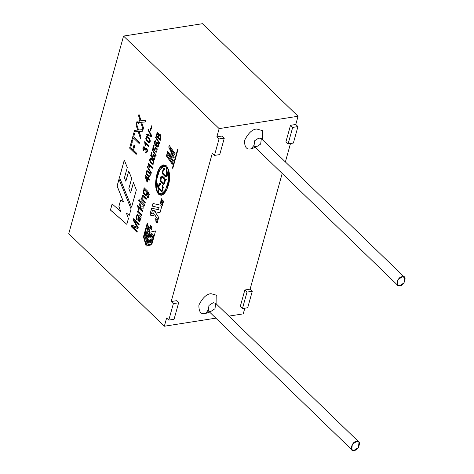 <?xml version="1.0" encoding="UTF-8"?>
<svg xmlns="http://www.w3.org/2000/svg" width="474" height="474" viewBox="0 0 474 474"><rect width="100%" height="100%" fill="white"/><g stroke="black" fill="none" stroke-linecap="round" stroke-linejoin="round"><path stroke-width="0.71" d="M154.702 214.716L158.049 219.906L154.648 214.728L157.996 219.912L158.677 217.459L155.33 212.275L155.472 211.76L160.04 212.737L155.472 211.76L159.987 212.743L161.569 207.031L160.893 205.248L152.966 203.512L152.243 206.119L159.092 207.701L152.243 206.119L159.092 207.701L158.488 209.698L151.668 208.204L150.134 213.738L150.459 215.143L150.134 213.738L151.668 208.204L158.488 209.698L159.039 207.713L152.243 206.119L152.966 203.512L160.893 205.248L161.569 207.031L159.987 212.743L155.472 211.76L155.33 212.275L158.677 217.459L157.996 219.912L154.648 214.728L153.321 215.866L150.459 215.143L150.134 213.738L151.716 208.199L150.181 213.733L150.459 215.143L153.647 215.877M152.053 233.712L153.635 235.394L152.053 233.712L153.635 235.394L151.686 238.108L150.074 237.699C148.795 235.851 149.215 234.5 151.325 233.646L151.064 234.772L151.378 233.641L149.956 236.218L151.508 236.941L151.745 234.814C155.199 235.128 150.566 238.114 149.956 236.218L151.325 233.646C149.215 234.5 148.795 235.851 150.074 237.699C152.16 238.463 153.333 237.699 153.588 235.406L152.053 233.712M68.754 233.682L164.342 326.231L166.623 317.995L168.797 320.098L173.366 303.633L171.191 301.529L212.293 153.315L214.467 155.419L219.035 138.953L216.861 136.85L219.148 128.614L123.554 36.065L68.754 233.682L123.554 36.065L219.148 128.614L216.861 136.85L222.122 136.02L216.861 136.85L219.035 138.953L224.297 138.124L222.122 136.02L224.297 138.124L219.729 154.595L214.467 155.419L212.293 153.315L171.191 301.529L176.452 300.706L171.191 301.529L173.366 303.633L178.627 302.809L176.452 300.706L178.627 302.809L174.059 319.275L168.797 320.098L166.623 317.995L164.342 326.231L215.866 318.155L164.342 326.231L68.754 233.682M173.306 160.49L172.998 161.604L167.044 153.268L167.523 151.526L173.069 156.242L168.756 147.082L169.212 145.435L175.173 153.772L174.859 154.885L169.97 148.012L174.225 157.184L173.94 158.203L168.454 153.671L173.306 160.49L168.454 153.671L173.94 158.203L174.225 157.184L169.97 148.012L174.859 154.885L175.173 153.772L169.212 145.435L168.756 147.082L173.069 156.242L167.523 151.526L167.044 153.268L172.998 161.604L173.306 160.49M172.589 163.074L172.281 164.194L166.321 155.863L166.635 154.743L172.589 163.074L166.635 154.743L166.321 155.863L172.281 164.194L172.589 163.074M147.544 196.325L148.101 196.414L147.544 196.325L147.171 197.255L147.544 196.325L148.101 196.414L148.332 193.161L147.42 192.248L148.279 193.173L148.048 196.42L147.491 196.331L147.118 197.261L148.338 197.551L147.118 197.261L148.285 197.563L149.316 194.304L147.687 191.182L144.173 187.781L147.687 191.182L149.316 194.304L148.285 197.563L147.118 197.261L147.491 196.331L148.048 196.42L148.279 193.173L147.42 192.248C147.77 194.299 147.402 195.501 146.324 195.851L143.693 193.789C142.816 191.549 143.053 190.021 144.416 189.203L143.912 188.723L144.173 187.781L143.912 188.723L144.416 189.203C143.053 190.021 142.816 191.549 143.693 193.789L146.401 195.839M142.621 195.169L142.076 195.531L141.839 199.027L141.211 198.476L140.95 199.412L145.008 203.346L145.299 202.309L145.008 203.346L140.95 199.412L141.211 198.476L141.785 199.033L142.076 195.531L143.219 195.341L146.395 198.345L146.111 199.382L142.97 196.497L142.194 197.22L142.153 198.653L145.299 202.309L142.153 198.653L142.194 197.22L142.97 196.497L146.111 199.382L146.395 198.345L142.65 195.164M144.576 204.922L144.286 205.953L140.227 202.025L140.511 200.988L144.576 204.922L140.511 200.988L140.227 202.025L144.286 205.953L144.576 204.922M139.765 200.265L139.475 201.296L138.692 200.538L138.977 199.501L139.765 200.265L138.977 199.501L138.692 200.538L139.475 201.296L139.765 200.265M142.923 210.871L142.638 211.902L137.039 206.486L137.33 205.449L140.511 208.53L139.552 204.454L139.925 203.103L140.784 206.925L144.055 206.794L143.699 208.086L141.056 208.145L141.317 209.312L142.923 210.871L141.317 209.312L141.056 208.145L143.699 208.086L144.055 206.794L140.784 206.925L139.925 203.103L139.552 204.454L140.511 208.53L137.33 205.449L137.039 206.486L142.638 211.902L142.923 210.871M141.827 214.823L141.536 215.86L137.478 211.931L137.738 210.989L138.355 211.588L137.97 210.385L138.527 208.744L139.06 209.727L138.675 211.066L138.947 211.819L141.827 214.823L138.947 211.819L138.675 211.066L139.06 209.727L138.527 208.744L137.97 210.385L138.355 211.588L137.738 210.989L137.478 211.931L141.536 215.86L141.827 214.823M137.377 215.54L138.284 215.996L137.869 220.096L139.587 222.016L137.869 220.096L138.236 216.008L137.816 220.102L139.534 222.028L140.482 219.486L140.316 217.939L140.938 218.2L140.316 217.939L140.885 218.212L140.316 217.939L140.482 219.486L139.534 222.028L137.816 220.102L138.236 216.008L137.377 215.54L136.808 216.499L136.684 217.75L137.14 218.852L136.761 219.806L136.038 217.353L137.27 214.23L141.187 217.139L140.885 218.212L141.187 217.139L137.27 214.23L136.038 217.353L136.761 219.806L137.14 218.852L136.684 217.75L136.808 216.499L137.484 215.51M137.3 231.146L137.004 232.219L131.405 226.803L131.873 225.126L137.336 227.342L131.873 225.126L131.405 226.803L137.004 232.219L137.3 231.146L132.53 226.531L137.3 231.146M136.559 226.021L133.235 220.197L133.65 218.715L139.243 224.131L138.947 225.203L134.261 220.665L138.254 227.698L137.981 228.693L132.53 226.531L137.981 228.693L138.254 227.698L134.261 220.665L138.947 225.203L139.243 224.131L133.65 218.715L133.235 220.197L137.336 227.342M162.819 200.164L162.007 200.863L161.587 200.727L161.367 200.182L162.108 199.151L161.539 198.725L161.119 200.277L161.788 201.468L163.026 200.911L162.997 202.582L162.511 202.143L162.997 202.582L163.026 200.911L161.788 201.468L161.119 200.277C161.077 198.807 161.403 198.434 162.108 199.151L161.367 200.182L161.587 200.727L162.007 200.863L162.819 200.164L163.536 201.456L163.074 203.115L162.398 202.57L162.511 202.143L162.398 202.57L163.074 203.115L163.536 201.456L162.665 200.141M160.799 200.786L162.843 204.021L162.386 205.645L160.194 202.955L160.313 202.534L161.918 204.774C162.647 205.195 162.76 204.75 162.268 203.441L160.68 201.207L160.799 200.786L160.68 201.207L162.268 203.441C162.76 204.75 162.647 205.195 161.918 204.774L160.313 202.534L160.194 202.955L162.386 205.645L162.843 204.021L160.799 200.786M156.171 219.687L155.733 219.344L156.681 222.229L157.155 222.383L157.03 220.185L157.558 221.399C157.682 223.284 157.172 223.538 156.017 222.164L155.65 218.704L156.319 219.16L156.171 219.687L156.319 219.16L155.644 218.704L156.017 222.164L157.125 223.088L157.558 221.399L157.03 220.185L157.155 222.383L156.681 222.229L155.733 219.344L156.171 219.687M151.307 228.207L151.947 227.609L151.834 227.129L150.483 225.434L150.317 226.691L150.862 227.668L150.205 226.211L150.483 225.434L150.839 225.612L151.947 227.609L151.307 228.207L150.862 227.668L151.716 228.379M149.938 228.77L150.163 228.148L151.419 229.671L150.11 228.154L149.938 228.77L149.79 227.39L151.419 229.671L149.79 227.39M158.962 134.604L159.59 134.083L160.81 135.114L161.071 135.961L160.2 140.381L155.993 136.311L157.107 132.874L157.688 132.566L158.76 133.567L158.962 134.604L159.643 134.077L158.962 134.604L158.76 133.567L157.688 132.566L157.107 132.874L155.993 136.311L160.2 140.381L161.071 135.961L160.81 135.114L159.59 134.083L158.962 134.604M159.578 142.947L159.4 143.575L155.567 137.531L155.745 136.903L159.578 142.947L155.745 136.903L155.567 137.531L159.4 143.575L159.578 142.947M156.1 145.257L156.722 142.194L158.517 143.563L158.843 144.777C158.28 148.001 156.835 147.687 154.506 143.835C154.168 141.477 154.672 140.517 156.023 140.95L154.832 143.018L156.153 145.251L156.888 142.159L156.153 145.251L154.832 143.018L156.023 140.95L155.3 140.719L154.506 143.835L157.759 147.136L158.843 144.777L158.517 143.563L156.722 142.194L156.1 145.257M156.473 151.283L155.768 151.129L155.579 151.976L156.663 152.166L155.579 151.976L156.61 152.172L157.279 148.901L155.294 147.07L154.453 149.571L155.294 147.07L157.279 148.901L156.61 152.172L155.579 151.976L155.768 151.129L156.473 151.283L156.894 150.667L156.882 149.434C155.893 147.544 155.217 147.592 154.844 149.559L154.737 150.987L152.747 148.285L153.629 145.109L154.121 145.589L153.416 148.137L154.453 149.571L155.49 147.023L154.453 149.571L153.416 148.137L154.121 145.589L153.629 145.109L152.747 148.285L154.737 150.987L155.531 148.007L156.882 149.434L156.894 150.667L156.355 151.325L156.947 150.655L156.935 149.429L155.585 147.995L156.935 149.429L156.947 150.655L156.408 151.313M156.142 155.33L155.97 155.958L152.136 149.908L152.308 149.28L156.142 155.33L152.308 149.28L152.136 149.908L155.97 155.958L156.142 155.33M154.411 158.725L153.7 158.571L153.517 159.418L154.601 159.608L153.517 159.418L154.548 159.614L155.217 156.343L153.232 154.518L152.385 157.013L153.232 154.518L155.217 156.343L154.548 159.614L153.517 159.418L153.7 158.571L154.411 158.725L154.832 158.109L154.82 156.876C153.825 154.992 153.149 155.034 152.782 157.001L152.675 158.429L150.685 155.727L151.567 152.551L152.059 153.031L151.348 155.579L152.385 157.013L153.428 154.465L152.385 157.013L151.348 155.579L152.059 153.031L151.567 152.551L150.685 155.727L152.675 158.429L153.469 155.442L154.82 156.876L154.832 158.109L154.293 158.76L154.885 158.103L154.874 156.864L153.523 155.436L154.874 156.864L154.885 158.103L154.346 158.754M151.176 163.441L149.535 160.674L149.997 158.506L151.301 158.458L153.463 160.668L153.061 164.46L151.176 163.441L153.061 164.46L153.463 160.668L151.301 158.458L149.997 158.506L149.535 160.674L151.176 163.441L149.583 160.662L150.051 158.5L150.619 158.239L150.051 158.5L149.583 160.662L151.176 163.441M148.475 163.37L152.693 167.452L152.474 168.229L149.192 165.047L149.381 167.221L148.877 166.741L148.475 163.37L148.877 166.741L149.381 167.221L149.192 165.047L152.474 168.229L152.693 167.452L148.475 163.37M151.33 172.678L151.153 173.312L147.319 167.263L147.497 166.635L151.33 172.678L147.497 166.635L147.319 167.263L151.153 173.312L151.33 172.678M147.041 170.634L146.614 170.883L146.152 173.046L146.662 174.414L147.793 175.813L149.683 176.838L147.746 175.818L146.099 173.051L146.561 170.895L147.864 170.841L150.027 173.046L150.542 174.414L149.63 176.849L147.746 175.818L149.63 176.849L150.542 174.414L150.027 173.046L147.864 170.841L146.561 170.895L146.099 173.051L147.746 175.818L146.152 173.046L146.614 170.883L147.041 170.634L146.561 170.895M149.351 179.504L149.132 180.28L148.131 179.308L147.361 182.075L146.887 181.619L144.967 176.073L145.145 175.433L147.87 178.07L148.107 177.205L148.587 177.661L148.344 178.526L149.351 179.504L148.344 178.526L148.587 177.661L148.107 177.205L147.87 178.07L145.145 175.433L144.967 176.073L146.887 181.619L147.361 182.075L148.131 179.308L149.132 180.28L149.351 179.504M151.858 126.339L151.84 127.879L150.862 129.651L150.939 131.185L150.335 130.599L150.335 129.047L151.313 127.257L151.242 125.74L151.858 126.339L151.242 125.74L151.313 127.257L150.335 129.047L150.335 130.599L150.939 131.185L150.862 129.651L151.84 127.879L151.858 126.339M151.727 135.742L151.484 136.631L146.525 135.001L146.78 134.077L151.141 135.73L147.929 129.947L148.172 129.076L151.727 135.742L148.172 129.076L147.929 129.947L151.141 135.73L146.78 134.077L146.525 135.001L151.484 136.631L151.727 135.742M147.39 141.773L145.725 138.971L146.199 136.773L147.515 136.725L149.707 138.959C150.542 140.814 150.412 142.099 149.304 142.81L147.39 141.773L149.304 142.81C150.412 142.099 150.542 140.814 149.707 138.959L147.515 136.725L146.199 136.773L145.725 138.971L147.444 141.767L145.779 138.959L146.247 136.767L146.679 136.512L146.247 136.767L145.779 138.959L147.39 141.773M144.653 141.696L148.931 145.838L148.712 146.626L145.382 143.403L145.571 145.607L145.062 145.121L144.653 141.696L145.062 145.121L145.571 145.607L145.382 143.403L148.712 146.626L148.931 145.838L144.653 141.696M144.013 146.579C142.698 147.284 142.544 148.664 143.551 150.72L143.829 147.515L145.127 150.341L145.826 149.002L146.928 150.24L146.916 151.443L146.502 152.065L145.737 151.911L145.583 152.77L146.62 152.96C147.9 150.803 147.645 149.168 145.85 148.054L145.245 148.599L145.85 148.054C147.645 149.168 147.9 150.803 146.62 152.96L145.583 152.77L145.737 151.911L146.502 152.065L146.916 151.443L146.928 150.24C146.199 148.563 145.601 148.599 145.127 150.341L143.829 147.515L143.551 150.72C142.544 148.664 142.698 147.284 144.013 146.579L145.245 148.599L145.903 148.048L145.245 148.599L143.883 146.585M143.498 127.867L143.059 129.438L140.737 122.345L136.666 122.689L137.093 121.154L139.285 120.953L137.093 121.154L136.666 122.689L140.737 122.345L143.059 129.438L143.498 127.867L141.922 123.163L143.498 127.867M140.28 120.923L138.58 115.786L138.977 114.358L141.128 120.793L145.571 120.384L145.133 121.978L141.608 122.274L141.922 123.163L141.608 122.274L145.133 121.978L145.571 120.384L141.128 120.793L138.977 114.358L138.58 115.786L140.28 120.923L139.285 120.953M140.944 137.075L140.505 138.651L138.177 131.565L134.112 131.896L134.533 130.374L136.725 130.172L134.533 130.374L134.112 131.896L138.177 131.565L140.505 138.651L140.944 137.075L139.368 132.37L140.944 137.075M137.727 130.131L136.026 124.994L136.423 123.572L138.574 130L143.018 129.603L142.573 131.185L139.054 131.482L139.368 132.37L139.054 131.482L142.573 131.185L143.018 129.603L138.574 130L136.423 123.572L136.026 124.994L137.727 130.131L136.725 130.172M139.51 142.241L139.155 143.533L133.395 137.964L132.495 141.216L131.731 140.476L133.893 132.679L134.657 133.419L133.757 136.672L139.51 142.241L133.757 136.672L134.657 133.419L133.893 132.679L131.731 140.476L132.495 141.216L133.395 137.964L139.155 143.533L139.51 142.241M136.494 153.12L136.133 154.423L129.615 148.113L131.464 141.448L132.228 142.188L130.741 147.55L132.761 149.506L134.047 144.872L134.812 145.607L133.526 150.246L136.494 153.12L133.526 150.246L134.812 145.607L134.047 144.872L132.761 149.506L130.741 147.55L132.228 142.188L131.464 141.448L129.615 148.113L136.133 154.423L136.494 153.12M172.429 168.033L177.649 149.209L177.999 149.547L172.779 168.371L172.429 168.033L177.703 149.197L172.429 168.033L172.779 168.371L177.999 149.547L177.649 149.209L172.429 168.033M131.582 207.162L119.472 177.454L124.289 160.076L127.293 167.506L124.455 177.72L125.847 181.252L128.691 170.996L131.695 178.39L128.839 188.688L130.563 192.948L133.419 182.644L136.358 189.944L131.582 207.162L136.358 189.944L133.419 182.644L130.563 192.948L133.472 182.638L130.611 192.936L128.839 188.688L131.695 178.39L128.691 170.996L125.847 181.252L128.744 170.99L125.847 181.252L124.455 177.72L127.293 167.506L124.289 160.076L119.472 177.454L124.342 160.07L119.472 177.454L131.582 207.162M126.825 224.326L110.424 210.059L112.125 203.944L120.615 211.404L118.891 206.332L120.651 199.987L123.394 201.794L117.09 186.033L118.992 179.172L131.085 208.957L129.349 215.226L126.428 213.152L128.413 218.579L126.825 224.326L128.413 218.579L126.428 213.152L129.349 215.226L131.085 208.957L118.992 179.172L117.09 186.033L123.394 201.794L120.651 199.987L118.891 206.332L120.615 211.404L112.125 203.944L110.424 210.059L126.825 224.326M143.462 236.799L147.296 222.958L149.974 232.207L155.555 230.951L151.721 244.791L146.134 246.047L143.462 236.799L147.349 222.946L143.462 236.799L146.134 246.047L151.721 244.791L155.555 230.951L149.974 232.207L147.296 222.958L143.462 236.799M158.565 194.192C155.276 190.104 154.755 183.343 157.001 173.911C159.181 166.421 162.375 163.761 166.581 165.924C169.911 171.161 170.533 177.572 168.442 185.15C165.527 193.919 162.238 196.935 158.565 194.192L161.51 195.264L166.842 189.665L169.461 179.213L168.602 169.514L163.631 164.875L159.323 168.56L156.266 176.826L155.833 187.538L158.618 194.186L155.893 187.544L156.313 176.849L159.365 168.572L163.66 164.869L159.365 168.572L156.313 176.849L155.893 187.544L158.565 194.192M290.509 125.308L295.77 124.484L298.057 116.248L219.148 128.614L298.057 116.248L202.463 23.7L123.554 36.065L202.463 23.7L298.057 116.248L295.77 124.484L297.945 126.588L293.376 143.053L288.115 143.877L292.683 127.411L297.945 126.588L295.77 124.484L290.509 125.308L292.683 127.411L290.509 125.308L285.946 141.773L290.509 125.308M228.865 316.122L243.251 313.865L244.827 308.189L243.251 313.865L228.865 316.122M240.277 306.459L244.839 289.987L250.1 289.164L282.19 173.466L250.1 289.164L252.275 291.267L247.706 307.739L242.445 308.562L247.013 292.091L252.275 291.267L250.1 289.164L244.839 289.987L247.013 292.091L244.839 289.987L240.277 306.459L242.445 308.562L240.277 306.459M285.384 161.942L290.497 143.504L285.384 161.942M251.291 148.777C246.664 150.045 244.418 147.242 244.566 140.381C248.382 132.945 252.452 129.159 256.772 129.017L262.46 130.623L262.56 139.842L262.46 130.623L256.772 129.017C252.452 129.159 248.382 132.945 244.566 140.381C244.418 147.242 246.664 150.045 251.291 148.777L253.566 145.879L251.291 148.777L255.255 147.39M205.621 313.462L207.896 310.559L205.621 313.462C200.988 314.724 198.748 311.928 198.896 305.066C202.712 297.631 206.782 293.839 211.102 293.702L216.79 295.308L216.891 304.527L216.79 295.308L211.102 293.702C206.782 293.839 202.712 297.631 198.896 305.066C198.748 311.928 200.988 314.724 205.621 313.462L209.585 312.076M354.149 450.3L351.714 449.684L352.336 444.28L356.59 441.519L359.025 442.135L358.403 447.539L354.149 450.3C358.717 451.076 362.018 439.173 356.59 441.519C352.022 440.737 348.722 452.646 354.149 450.3M359.025 442.135L215.64 303.313L213.199 302.696L208.951 305.457L208.329 310.861L208.951 305.457L213.199 302.696L215.64 303.313L215.012 308.716L210.764 311.477L208.329 310.861L351.714 449.684M399.825 285.621L397.39 284.998L398.012 279.595L402.26 276.834L404.695 277.45L404.073 282.86L399.825 285.621C404.387 286.397 407.687 274.493 402.26 276.834C397.692 276.058 394.392 287.961 399.825 285.621M404.695 277.45L261.31 138.633L258.875 138.011L254.621 140.772L253.999 146.176L254.621 140.772L258.875 138.011L261.31 138.633L260.688 144.037L256.434 146.798L253.999 146.176L397.39 284.998M178.627 302.809L173.366 303.633L168.797 320.098L174.059 319.275L178.627 302.809M252.275 291.267L247.013 292.091L242.445 308.562L247.706 307.739L252.275 291.267M224.297 138.124L219.035 138.953L214.467 155.419L219.729 154.595L224.297 138.124M285.946 141.773L288.115 143.877L285.946 141.773M297.945 126.588L292.683 127.411L288.115 143.877L293.376 143.053L297.945 126.588M126.872 224.321L110.424 210.059L112.178 203.933L110.478 210.053L126.872 224.321M120.663 211.398L118.891 206.332L120.704 199.981L118.944 206.32L120.663 211.398M123.447 201.788L117.09 186.033L119.045 179.16L117.143 186.027L123.447 201.788M129.402 215.214L126.428 213.152L129.402 215.214M131.636 207.156L119.519 177.442L131.636 207.156M146.667 245.111L148.131 239.838L149.085 239.631L148.048 243.192L149.049 242.966L150.033 239.411L150.987 239.204L149.95 242.759L150.951 242.54L151.935 238.985L152.889 238.778L151.425 244.045L152.889 238.778L151.425 244.045L146.721 245.105L151.372 244.057L152.835 238.783L151.935 238.985L150.951 242.54L149.95 242.759L150.933 239.21L150.033 239.411L149.049 242.966L148.048 243.192L149.032 239.637L148.131 239.838L146.667 245.111M148.101 243.18L149.085 239.631L148.101 243.18M150.003 242.753L150.987 239.204L150.003 242.753M148.54 236.378L147.106 231.229L148.593 236.372L148.06 238.102L148.593 236.372L148.06 238.102L145.808 230.311L146.561 227.793L148.35 231.65L146.863 226.507L147.396 224.777L149.648 232.568L147.396 224.777L149.648 232.568L148.949 235.074L149.648 232.568L148.895 235.08L147.053 231.235L148.54 236.378L147.053 231.235L148.895 235.08L149.594 232.574L147.343 224.783L146.863 226.507L148.35 231.65L146.507 227.804L145.808 230.311L148.06 238.102L148.54 236.378M148.403 231.638L146.561 227.793L148.403 231.638M150.021 232.201L155.608 230.945L150.021 232.201M146.188 246.042L143.515 236.787L146.188 246.042M143.983 236.899L145.494 231.62L145.927 233.113L145.494 231.62L145.927 233.113L144.89 236.674L145.927 233.113L144.89 236.674L145.37 238.327L146.353 234.778L146.839 236.259L146.407 234.766L146.839 236.259L145.802 239.82L146.839 236.259L145.802 239.82L146.276 241.479L147.266 237.924L147.746 239.411L147.319 237.918L147.746 239.411L146.288 244.685L147.746 239.411L146.235 244.691L143.983 236.899L146.235 244.691L147.692 239.417L147.266 237.924L146.276 241.479L145.802 239.82L146.786 236.271L146.353 234.778L145.37 238.327L144.89 236.674L145.874 233.119L145.447 231.626L143.983 236.899M145.423 238.321L144.943 236.662L145.423 238.321M146.33 241.473L145.856 239.814L146.33 241.473M151.716 238.102L153.635 235.394L151.716 238.102M151.538 236.935L150.009 236.212L151.064 234.772L150.009 236.212L151.538 236.935M146.721 245.105L151.425 244.045L146.721 245.105M172.832 168.365L172.483 168.021L172.832 168.365M152.456 210.29L154.441 210.705L152.456 210.29L154.441 210.705L153.481 213.987L151.55 213.561L152.456 210.29L151.55 213.561L153.535 213.975L154.388 210.717L152.456 210.29M152.296 206.113L153.019 203.506L152.296 206.113M153.321 215.866L154.643 214.74M153.375 215.854L150.773 215.291L153.375 215.854M153.535 213.975L154.441 210.705L153.535 213.975M136.186 154.417L129.615 148.113L131.517 141.442L129.669 148.107L136.186 154.417M132.815 149.5L134.101 144.86L132.815 149.5M139.202 143.527L133.395 137.964L139.202 143.527M132.548 141.205L131.731 140.476L133.946 132.673L131.784 140.47L132.548 141.205M140.559 138.639L138.23 131.553L134.112 131.896L134.586 130.362L134.166 131.891L138.23 131.553L140.559 138.639M137.78 130.125L136.026 124.994L136.476 123.56L136.079 124.988L137.78 130.125M142.627 131.18L139.054 131.482L142.627 131.18M143.112 129.432L140.79 122.339L136.666 122.689L137.146 121.148L136.719 122.677L140.79 122.339L143.112 129.432M140.334 120.911L138.58 115.786L139.03 114.353L138.633 115.78L140.334 120.911M145.18 121.972L141.608 122.274L145.18 121.972M145.637 152.758L145.791 151.899L145.637 152.758M146.502 152.065L146.981 150.234L145.85 148.996L146.981 150.234L146.97 151.437L146.407 152.095M143.829 147.515L144.742 149.802L143.883 147.509M143.604 150.714C142.597 148.658 142.751 147.272 144.066 146.567C142.751 147.272 142.597 148.658 143.604 150.714M148.759 146.62L145.382 143.403L148.759 146.62M145.619 145.601L145.062 145.121L144.706 141.69L145.115 145.109L145.619 145.601M147.621 140.95L146.294 139.155L146.839 137.389C148.842 138.497 149.802 139.818 149.719 141.347L149.12 141.933L147.621 140.95L149.12 141.933L149.719 141.347C149.802 139.818 148.842 138.497 146.839 137.389L146.294 139.155L147.621 140.95M146.833 137.383L146.887 137.377C148.895 138.491 149.855 139.806 149.772 141.335L149.174 141.927L149.772 141.335C149.855 139.806 148.895 138.491 146.887 137.377L146.839 137.389M146.656 136.518L146.199 136.773M149.357 142.804L147.444 141.767L149.357 142.804M151.532 136.619L146.525 135.001L146.833 134.071L146.579 134.995L151.532 136.619M151.194 135.718L147.929 129.947L148.226 129.064L147.983 129.941L151.194 135.718M150.987 131.174L150.335 130.599L150.388 129.035L151.366 127.251L151.295 125.734L151.366 127.251L150.388 129.035L150.388 130.593L150.987 131.174M149.186 180.274L148.131 179.308L149.186 180.274M147.414 182.069L146.887 181.619L144.967 176.073L145.198 175.421L145.02 176.067L147.414 182.069M147.924 178.058L148.161 177.193L147.924 178.058M147.1 180.849L145.761 177.015L147.651 178.846L147.1 180.849L147.704 178.84L145.761 177.015L147.1 180.849M147.153 180.837L147.704 178.84L145.814 177.009L147.704 178.84L147.153 180.837M147.965 175.013L146.656 173.241L147.141 171.505L149.95 174.165L150.039 175.404L149.494 175.972L147.965 175.013C149.251 176.168 149.938 176.298 150.039 175.404L149.95 174.165C147.55 171.126 146.448 170.818 146.656 173.241L147.965 175.013M149.523 175.967L150.086 175.392L150.003 174.159L147.165 171.499L150.003 174.159L150.086 175.392L149.523 175.967M151.206 173.306L147.319 167.263L147.55 166.623L147.373 167.257L151.206 173.306M152.527 168.223L149.192 165.047L152.527 168.223M149.429 167.215L148.877 166.741L148.528 163.364L148.931 166.73L149.429 167.215M151.402 162.629L150.092 160.852L150.625 159.116C152.61 160.206 153.558 161.51 153.469 163.02L152.883 163.595L151.402 162.629L152.883 163.595L153.469 163.02C153.558 161.51 152.61 160.206 150.625 159.116L150.092 160.852L151.402 162.629M152.96 163.583L153.523 163.015L152.883 163.595M153.523 163.015C153.612 161.498 152.664 160.2 150.679 159.11C152.664 160.2 153.612 161.498 153.523 163.015M153.114 164.454L151.23 163.429L153.061 164.46M150.566 158.251L149.997 158.506M153.57 159.406L153.754 158.565L153.57 159.406M152.729 158.423L150.685 155.727L151.615 152.545L150.738 155.715L152.729 158.423M156.023 155.952L152.136 149.908L152.361 149.274L152.184 149.903L156.023 155.952M155.632 151.97L155.822 151.117L155.632 151.97M154.791 150.981L152.747 148.285L153.683 145.103L152.8 148.279L154.791 150.981M157.783 147.136L154.56 143.823L155.33 140.713L154.56 143.823L157.783 147.136M156.882 143.118L156.384 144.914L156.935 145.915L158.304 145.589L158.28 144.475L156.882 143.118L158.28 144.475L158.304 145.589L157.724 146.253L156.935 145.915L156.384 144.914L156.977 143.095M157.747 146.247L158.357 145.583L158.334 144.469L156.935 143.107L158.334 144.469L158.357 145.583L157.747 146.247M155.324 141.643L155.845 141.767M155.899 141.756L155.425 141.619M159.454 143.569L155.567 137.531L155.792 136.891L155.62 137.519L159.454 143.569M160.253 140.375L155.993 136.311L157.161 132.868L157.741 132.56L157.161 132.868L156.047 136.305L160.253 140.375M157.795 133.526L158.606 134.942L158.043 137.17L156.722 135.949L157.741 133.538L158.553 134.954L158.043 137.17L158.529 134.255L157.795 133.526L157.451 133.757M157.398 133.763L156.722 135.949L157.996 137.182L158.553 134.954L157.741 133.538M158.488 137.656L159.614 135.049L160.396 135.736L159.993 139.054L160.591 136.275L159.667 135.037L158.488 137.656L159.939 139.066L158.488 137.656M159.578 135.049L160.591 136.275L159.939 139.066L160.538 136.281L159.614 135.049M157.688 132.566L157.107 132.874M149.743 227.561L149.891 228.622L149.743 227.561M149.843 227.378L149.991 228.764M150.933 227.425L150.513 225.713L151.218 226.394L151.514 228.083L150.933 227.425L151.514 228.083L151.218 226.394C150.157 225.381 150.062 225.725 150.933 227.425M151.567 228.071L151.271 226.388L150.566 225.701L151.271 226.388L151.567 228.071M150.862 227.668L150.258 226.199L150.536 225.423L150.258 226.199L150.862 227.668M151.686 228.385L150.916 227.662L151.686 228.385M155.768 219.338L156.224 219.681L155.786 219.338M157.101 222.43L157.084 220.179L157.208 222.377M157.149 223.082L156.07 222.158L155.673 218.698L156.07 222.158L157.149 223.082M162.44 205.633L160.194 202.955L160.366 202.522L160.248 202.943L162.381 205.645M162.345 205.082L161.918 204.774M161.972 204.768C162.701 205.189 162.813 204.744 162.321 203.435L160.68 201.207L160.852 200.775L160.733 201.201L162.321 203.435C162.813 204.744 162.701 205.189 161.972 204.768M161.788 201.468L162.256 201.249M163.009 202.576L163.346 201.545L162.665 200.763M162.689 202.297L163.05 202.57L163.346 201.545L162.855 200.703M162.309 201.243L161.841 201.462L161.172 200.271L161.569 198.725L161.172 200.271L161.841 201.462L162.309 201.243M163.127 203.103L162.535 202.676L163.074 203.115M161.658 199.258L161.989 199.572M161.865 200.911L162.872 200.158L162.061 200.858M162.535 202.676L162.564 202.137L162.535 202.676M161.533 195.258L158.618 194.186L161.533 195.258M158.861 193.155L156.562 179.972L159.673 169.882L163.844 166.113L166.279 166.984L168.578 180.161L165.467 190.252L161.296 194.026L158.861 193.155C161.03 196.236 163.945 193.522 167.606 185.014C169.313 174.586 168.868 168.578 166.279 166.984C164.111 163.903 161.196 166.611 157.534 175.119C155.828 185.547 156.272 191.561 158.861 193.155M161.326 194.02L165.521 190.246L168.631 180.15L166.333 166.972L163.897 166.101L166.333 166.972L168.626 180.191L165.497 190.287L161.296 194.026M164.756 180.938L164.235 181.595L163.856 180.944L164.662 180.049L162.351 177.134L161.462 177.353L160.876 180.558L163.654 183.26L164.756 180.938L163.53 183.29L160.876 180.558L161.462 177.353L162.351 177.134L164.662 180.049L163.856 180.944L164.235 181.595L164.756 180.938M162.404 177.122L164.715 180.037L163.903 180.938L164.288 181.589L163.856 180.944L164.715 180.037L162.404 177.122L161.516 177.347M161.462 177.353L162.351 177.134M163.56 183.29L164.81 180.932L163.56 183.29M162.072 185.956L162.754 187.55L162.132 190.139L161.249 190.317L162.132 190.139L162.754 187.55L162.072 185.956L162.481 185.186L162.072 185.956M159.513 184.51L160.449 184.516L159.513 184.51M159.234 183.521L158.198 186.922L159.234 183.521L160.508 183.474L160.396 184.522L159.46 184.516L160.396 184.522L160.508 183.474L159.234 183.521L159.697 183.331L159.288 183.509L158.251 186.916L158.737 188.895L161.225 191.366L161.794 191.419L162.351 191.152L163.293 187.36L162.434 185.198L162.019 185.968L162.701 187.556L162.078 190.151L161.196 190.329L159.258 188.498L158.784 187.07L159.768 184.404M162.375 176.038C160.917 176.061 160.194 177.347 160.212 179.889L160.739 181.915L163.637 184.333L160.739 181.915L160.212 179.889C160.194 177.347 160.917 176.061 162.375 176.038M166.013 178.87L165.254 179.646L166.013 178.87M166.155 171.227L166.836 172.814L166.22 175.404L165.337 175.581L166.22 175.404L166.836 172.814L166.155 171.227L166.57 170.456L166.155 171.227M163.601 169.775L164.537 169.775L163.601 169.775M163.808 168.59L163.376 168.774L162.333 172.175L162.825 174.159L165.308 176.636L165.876 176.684L165.308 176.636L162.825 174.159L162.333 172.175L163.376 168.774L163.808 168.59M162.078 190.151L161.196 190.329L162.078 190.151L162.701 187.556L162.019 185.968L162.434 185.198L163.293 187.36L162.351 191.152L161.172 191.377L158.683 188.901L158.198 186.922L158.683 188.901L161.172 191.377L161.77 191.419L161.225 191.366L158.737 188.895L158.251 186.916L159.288 183.509L159.75 183.325M161.249 190.317L162.132 190.139M162.321 176.044L164.626 178.094L165.201 179.652L165.959 178.876L166.309 179.563L165.325 180.523L164.354 183.959L163.169 184.333L160.686 181.921L160.159 179.895C160.141 177.353 160.864 176.073 162.321 176.044C160.864 176.073 160.141 177.353 160.159 179.895L160.686 181.921L163.169 184.333L164.354 183.959L165.325 180.523L166.309 179.563L165.959 178.876L165.201 179.652L164.626 178.094L161.877 176.038M163.169 184.333L163.666 184.327M166.167 175.416L165.284 175.593L166.167 175.416L166.789 172.826L166.101 171.233L166.516 170.462L167.375 172.625L166.439 176.411L165.26 176.642L166.439 176.411L167.375 172.625L166.516 170.462L166.101 171.233L166.789 172.826L166.167 175.416L165.284 175.593L163.346 173.768L162.872 172.335L163.548 169.781L164.484 169.787L164.591 168.738L163.323 168.78L162.28 172.186L162.772 174.165L165.26 176.642L165.9 176.678M163.779 168.596L164.591 168.738L164.484 169.787L163.856 169.668M165.337 175.581L166.22 175.404M163.548 169.781L162.872 172.335L163.346 173.768L165.284 175.593M165.26 176.642L162.772 174.165L162.28 172.186L163.323 168.78M159.46 184.516L158.784 187.07L159.258 188.498L161.196 190.329M137.057 232.213L131.405 226.803L131.926 225.12L131.458 226.791L137.057 232.213M137.389 227.336L133.235 220.197L133.704 218.704M139.001 225.197L134.261 220.665L139.001 225.197M138.035 228.687L132.53 226.531L138.035 228.687M133.289 220.191L136.613 226.015M138.284 215.996L137.424 215.534L138.284 215.996M137.827 214.355L137.27 214.23M136.814 219.8L136.091 217.341L137.324 214.218L136.091 217.341L136.814 219.8M139.386 220.76L139.948 218.757L138.775 216.517L138.556 220.167L139.386 220.76L138.444 219.539L138.775 216.517L139.948 218.757L139.386 220.76L140.002 218.751L139.717 217.602L138.775 216.517L139.717 217.602L140.002 218.751L139.285 220.795M141.59 215.854L137.478 211.931L137.792 210.983L137.531 211.919L141.59 215.854M138.408 211.582L138.023 210.373L138.58 208.738L138.023 210.373L138.408 211.582M142.692 211.896L137.039 206.486L137.383 205.443L137.093 206.474L142.692 211.896M140.565 208.524L139.552 204.454L139.978 203.091L139.605 204.442L140.565 208.524M143.746 208.074L141.056 208.145L143.746 208.074M139.528 201.29L138.692 200.538L139.03 199.495L138.746 200.526L139.528 201.29M144.339 205.947L140.227 202.025L140.565 200.982L140.28 202.013L144.339 205.947M141.003 199.406L141.264 198.47L141.003 199.406M141.839 199.027L142.129 195.525L142.668 195.158L142.129 195.525L141.839 199.027M142.52 196.615L142.97 196.497M143.024 196.491L146.164 199.37L143.687 196.977L142.573 196.603M148.048 196.42L147.491 196.331M146.324 195.851C147.402 195.501 147.77 194.299 147.42 192.248L148.332 193.161L148.101 196.414M146.377 195.845L143.746 193.783C142.87 191.543 143.107 190.015 144.469 189.197L143.912 188.723L144.226 187.775L143.966 188.711L144.469 189.197C143.107 190.015 142.87 191.543 143.746 193.783L146.377 195.845M144.623 190.068L143.906 190.915L143.954 192.462L144.931 194.026C146.585 195.104 147.242 194.518 146.904 192.26L144.623 190.068L146.904 192.26L146.182 194.69L144.931 194.026L143.954 192.462L143.906 190.915L144.623 190.068L146.958 192.254L144.7 190.05M146.205 194.684L146.958 192.254L146.205 194.684M172.329 164.188L166.321 155.863L166.688 154.731L166.374 155.851L172.329 164.188M173.051 161.593L167.044 153.268L167.577 151.52L167.097 153.262L173.051 161.593M173.123 156.236L168.756 147.082L169.265 145.429L168.809 147.07L173.123 156.236M174.912 154.874L169.97 148.012L174.912 154.874M173.994 158.198L168.454 153.671L173.994 158.198M138.07 124.064L138.686 122.517L138.07 124.064M138.692 122.511L139.368 120.947L138.692 122.511M139.374 120.947L139.907 119.845L139.374 120.947M139.943 119.78L140.233 119.258L139.943 119.78M208.228 310.482L207.748 310.506L208.329 310.861M215.64 303.313L215.273 303.028M253.898 145.796L253.418 145.826L253.999 146.176M261.31 138.633L260.943 138.349"/></g></svg>
